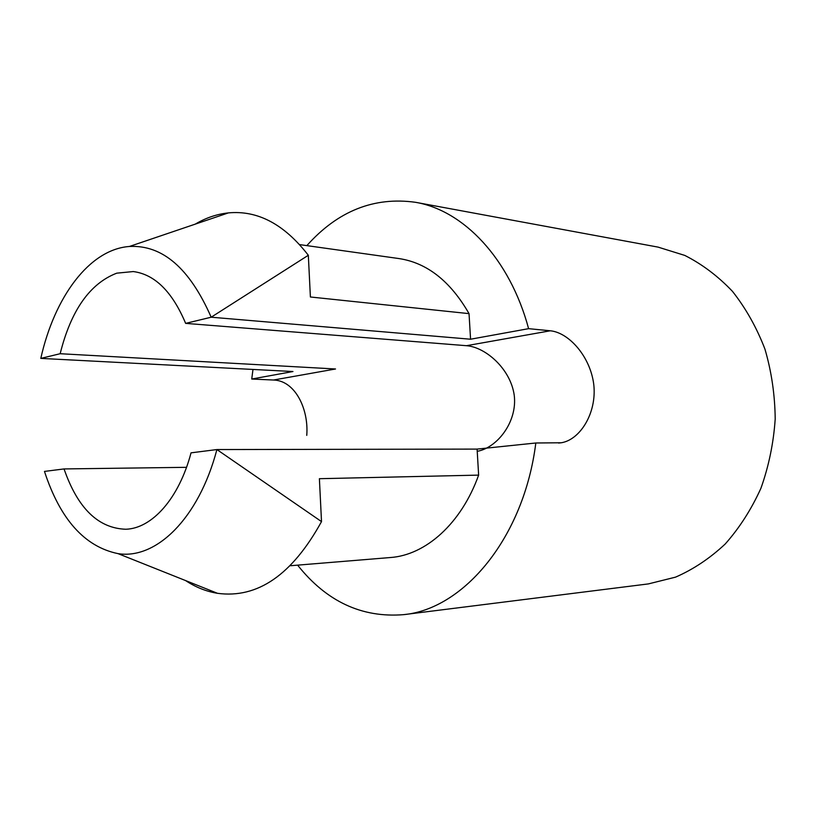 <?xml version="1.0" encoding="UTF-8"?>
<svg xmlns="http://www.w3.org/2000/svg" width="816" height="816" viewBox="0 0 816 816"><rect width="100%" height="100%" fill="white"/><g stroke="black" fill="none" stroke-linecap="round" stroke-linejoin="round"><path stroke-width="1.22" d="M477.095 449.096L478.635 475.116L319.393 478.696L321.514 521.597L216.903 449.555L191.036 452.839C178.959 498.647 152 528.452 125.837 529.247C98.277 528.34 77.673 508.235 64.046 468.935L44.472 471.413C60.149 519.302 84.629 546.7 117.912 553.605C155.754 559.807 198.594 519.037 216.903 449.555L477.095 449.096L535.816 442.996C523.933 537.836 463.682 609.062 403.645 614.652C361.876 618.028 326.533 601.525 297.616 565.141M478.635 475.116C461.193 523.811 425.524 555.135 390.374 557.532L290.414 565.733M535.816 442.996L561.316 442.762C580.176 439.722 596.812 413.029 593.824 384.958C590.57 356.816 569.017 332.581 550.331 330.786L466.456 345.698L185.65 323.381C172.268 291.649 154.805 274.38 133.273 271.555L116.749 273.166C89.852 283.55 70.992 310.396 60.16 353.716L40.8 358.397L292.964 371.525L251.736 379.032L273.493 380.021C295.249 380.562 308.866 409.275 306.755 435.377M306.836 245.626C337.804 210.967 374.044 196.534 415.538 202.307L658.084 247.115L684.818 255.428C702.117 264.18 718.009 276.155 732.482 291.373C745.814 308.275 756.626 327.502 764.929 349.064C771.528 371.586 774.945 394.913 775.2 419.036C773.558 443.098 768.794 466.191 760.91 488.294C751.383 509.347 739.48 527.921 725.2 544.017C709.869 558.368 693.314 569.415 675.536 577.147L648.363 583.909L403.645 614.652M251.736 379.032L252.98 369.444M415.538 202.307C463.304 210.375 509.684 258.233 528.605 328.664L550.331 330.786M299.686 244.616L399.004 258.57C427.023 262.813 450.371 281.163 469.037 313.63L470.567 339.221L528.605 328.664M470.567 339.221L211.181 317.21L308.326 255.275L310.396 296.993L469.037 313.63M195.289 224.104C205.856 217.841 216.872 214.108 228.327 212.905C257.601 210.089 284.274 224.206 308.326 255.275M321.514 521.597C292.199 574.852 257.519 598.75 217.464 593.303C206.213 591.467 195.524 587.194 185.405 580.462M185.65 323.381L211.181 317.21C189.679 268.25 162.384 244.678 129.285 246.483C89.199 249.451 54.407 297.34 40.8 358.397M64.046 468.935L186.517 467.323M60.16 353.716L335.519 368.985L273.493 380.021M477.625 451.248C497.454 447.505 517.558 421.627 514.233 395.24C510.52 368.75 485.489 347.096 466.456 345.698M217.474 593.293L117.963 553.605M228.327 212.915L129.367 246.483M561.316 442.762L558.562 443.047"/></g></svg>
